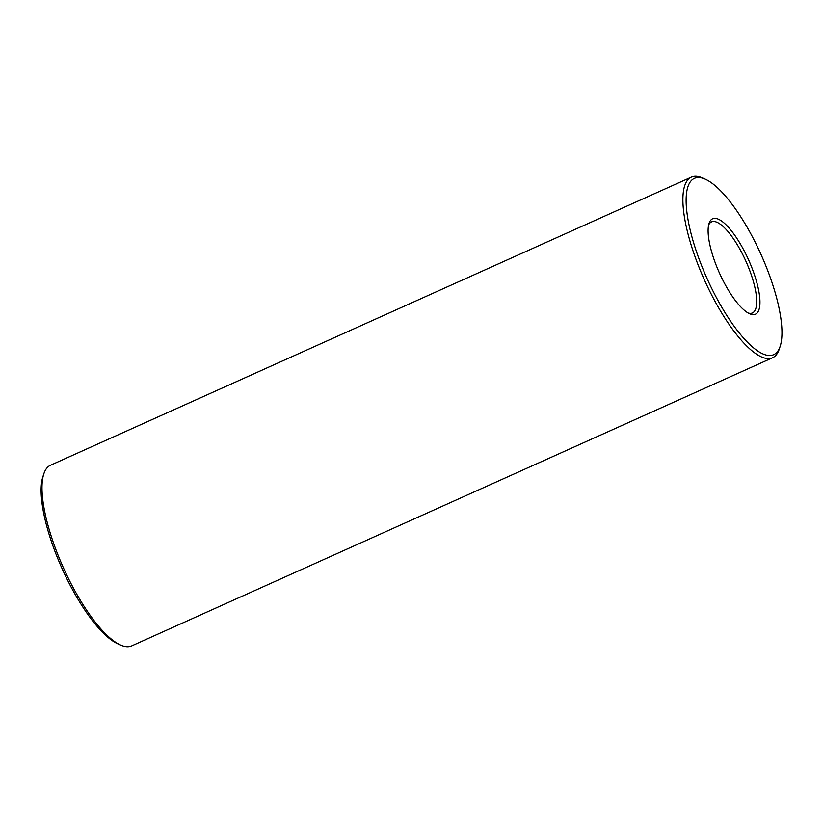 <?xml version="1.0" encoding="UTF-8"?>
<svg xmlns="http://www.w3.org/2000/svg" width="823" height="823" viewBox="0 0 823 823"><rect width="100%" height="100%" fill="white"/><g stroke="black" fill="none" stroke-linecap="round" stroke-linejoin="round"><path stroke-width="1.23" d="M746.224 254.863A52.291 15.976 -114.2 0 1 749.66 313.769A52.291 15.976 -114.2 0 1 719.456 273.051A52.291 15.976 -114.2 0 1 709.045 223.434A52.291 15.976 -114.2 0 1 746.224 254.863M756.563 244.987A96.651 29.535 -114.2 0 1 780.225 346.102A96.651 29.535 -114.2 0 1 707.091 278.616A96.651 29.535 -114.2 0 1 705.146 179.126A96.651 29.535 -114.2 0 1 756.563 244.987M708.634 224.998A49.915 15.256 -114.2 0 1 711.504 221.901A49.915 15.256 -114.2 0 1 743.601 256.323A49.915 15.256 -114.2 0 1 752.438 312.946A49.915 15.256 -114.2 0 1 748.23 313.038M780.225 346.102L779.288 348.983A99.027 30.266 -114.2 0 1 772.581 357.748A99.027 30.266 -114.2 0 1 704.365 279.841A99.027 30.266 -114.2 0 1 691.361 177.11A99.027 30.266 -114.2 0 1 702.369 177.902L705.146 179.126M772.581 357.748L131.711 645.89A99.027 30.266 -114.2 0 1 120.703 645.098A99.027 30.266 -114.2 0 1 63.494 567.983A99.027 30.266 -114.2 0 1 43.773 474.017A99.027 30.266 -114.2 0 1 50.491 465.252L691.361 177.11M120.703 645.098L117.926 643.874A96.651 29.535 -114.2 0 1 62.095 568.611A96.651 29.535 -114.2 0 1 42.847 476.898L43.773 474.017"/></g></svg>
